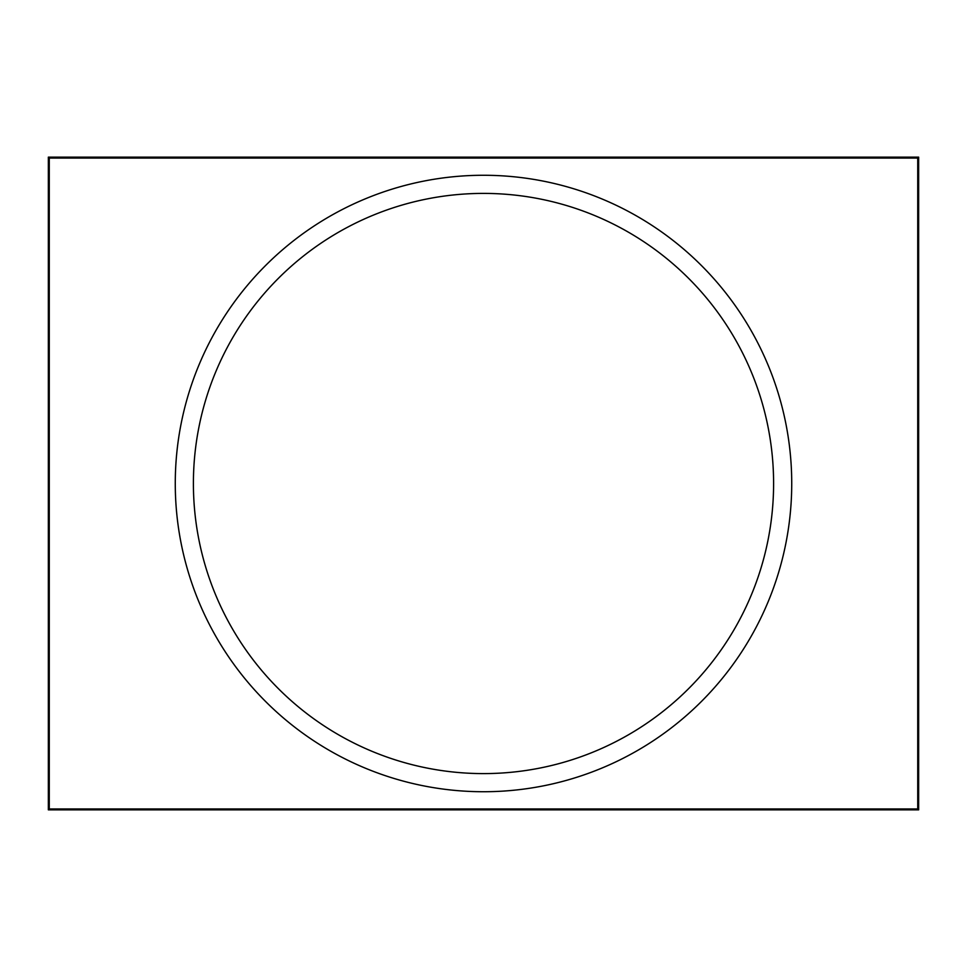 <?xml version="1.0" encoding="UTF-8"?>
<svg xmlns="http://www.w3.org/2000/svg" width="967" height="967" viewBox="0 0 967 967"><rect width="100%" height="100%" fill="white"/><g stroke="black" fill="none" stroke-linecap="round" stroke-linejoin="round"><path stroke-width="1.45" d="M48.35 809.862L48.35 157.137L918.65 157.137L918.65 809.862L48.35 809.862M483.5 193.4A290.1 290.1 0 0 1 773.6 483.5A290.1 290.1 0 0 1 483.5 773.6A290.1 290.1 0 0 1 193.4 483.5A290.1 290.1 0 0 1 483.5 193.4M49.269 808.944L49.269 158.056L917.731 158.056L917.731 808.944L49.269 808.944M483.5 791.731A308.231 308.231 0 0 0 791.731 483.5A308.231 308.231 0 0 0 483.5 175.269A308.231 308.231 0 0 0 175.269 483.5A308.231 308.231 0 0 0 483.5 791.731"/></g></svg>
